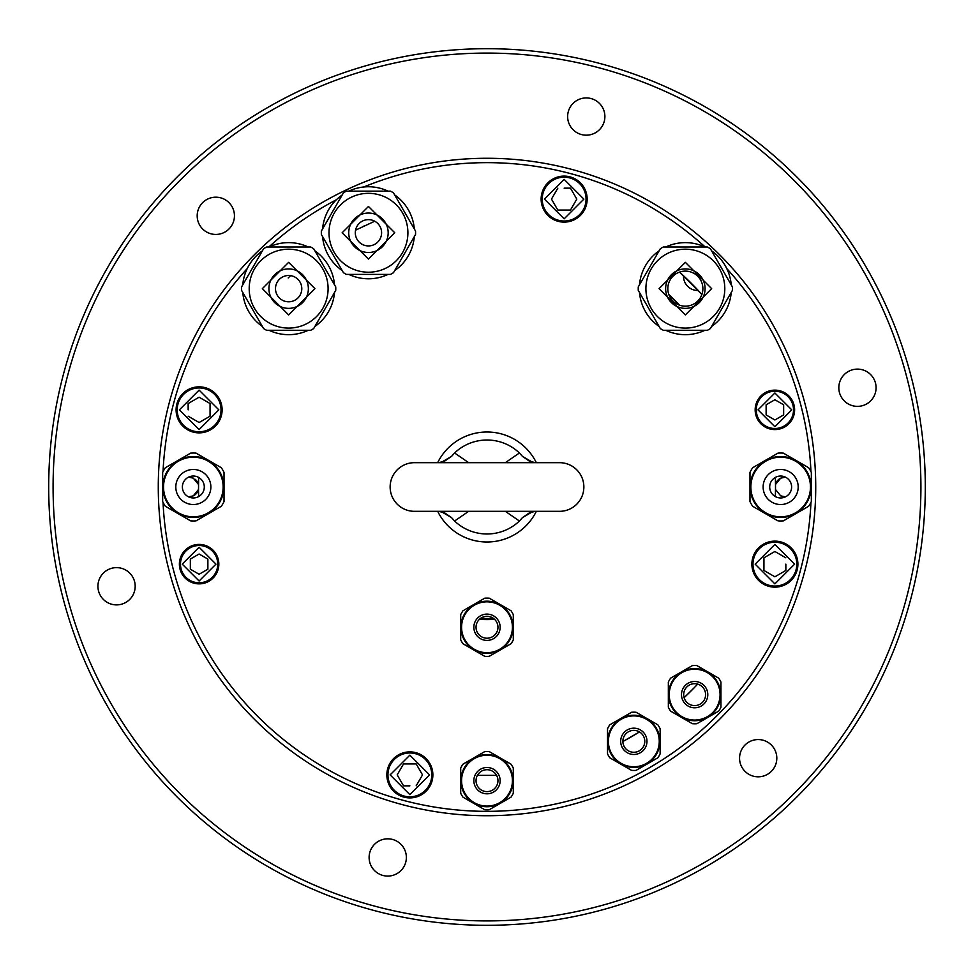 <?xml version="1.0" encoding="UTF-8"?>
<svg xmlns="http://www.w3.org/2000/svg" width="974" height="974" viewBox="0 0 974 974"><rect width="100%" height="100%" fill="white"/><g stroke="black" fill="none" stroke-linecap="round" stroke-linejoin="round"><path stroke-width="1.46" d="M794.614 409.859A19.723 19.723 0 0 0 774.89 390.136A19.723 19.723 0 0 0 755.167 409.859A19.723 19.723 0 0 0 774.89 429.583A19.723 19.723 0 0 0 794.614 409.859M218.833 564.141A19.723 19.723 0 0 0 199.11 544.417A19.723 19.723 0 0 0 179.386 564.141A19.723 19.723 0 0 0 199.11 583.864A19.723 19.723 0 0 0 218.833 564.141M432.87 774.89A23.011 23.011 0 0 0 409.859 751.879A23.011 23.011 0 0 0 386.848 774.89A23.011 23.011 0 0 0 409.859 797.901A23.011 23.011 0 0 0 432.87 774.89M797.901 564.141A23.011 23.011 0 0 0 774.89 541.13A23.011 23.011 0 0 0 751.879 564.141A23.011 23.011 0 0 0 774.89 587.152A23.011 23.011 0 0 0 797.901 564.141M587.152 199.11A23.011 23.011 0 0 0 564.141 176.099A23.011 23.011 0 0 0 541.13 199.11A23.011 23.011 0 0 0 564.141 222.121A23.011 23.011 0 0 0 587.152 199.11M222.121 409.859A23.011 23.011 0 0 0 199.11 386.848A23.011 23.011 0 0 0 176.099 409.859A23.011 23.011 0 0 0 199.11 432.87A23.011 23.011 0 0 0 222.121 409.859M810.977 502.316A324.342 324.342 0 0 1 487 811.342A324.342 324.342 0 0 1 163.023 502.316M158.275 487A328.725 328.725 0 0 0 487 815.725A328.725 328.725 0 0 0 815.725 487A328.725 328.725 0 0 0 487 158.275A328.725 328.725 0 0 0 158.275 487M188.542 496.85L193.339 495.839L198.501 489.496L198.513 491.176L198.599 479.098M193.339 478.161L188.542 477.15A9.862 9.862 0 0 1 193.339 478.161L198.501 484.504A9.862 9.862 0 0 0 195.092 479.281M198.501 489.496L198.538 492.43L198.501 489.496A288.511 288.511 0 0 0 198.647 496.582L198.501 489.496A9.862 9.862 0 0 1 193.339 495.839M785.458 477.15L780.661 478.161L775.499 484.504A288.511 288.511 0 0 0 775.353 477.418L775.499 484.504A288.511 288.511 0 0 1 775.499 489.496L775.353 496.582A288.511 288.511 0 0 0 775.499 489.496L780.661 495.839L785.458 496.85A9.862 9.862 0 0 1 780.661 495.839M288.194 277.919L290.605 275.642M694.645 687.303L684.113 697.676A288.511 288.511 0 0 0 697.676 684.113L694.645 687.303M622.873 741.518A288.511 288.511 0 0 0 639.48 731.924L623.238 741.324M496.582 775.353L477.418 775.353M163.023 471.684A324.342 324.342 0 0 1 247.238 268.568M268.824 247.006A324.342 324.342 0 0 1 336.407 199.743M363.752 186.984A324.342 324.342 0 0 1 705.176 247.006M726.762 268.568A324.342 324.342 0 0 1 810.977 471.684M679.523 272.111L701.889 294.477A288.511 288.511 0 0 0 679.523 272.111M355.559 230.168L374.747 221.22M780.661 478.161A9.862 9.862 0 0 0 775.499 484.504M198.586 479.293L198.501 484.504C198.684 474.898 198.684 474.898 198.501 484.504A288.511 288.511 0 0 1 198.647 477.418M363.521 226.248A288.511 288.511 0 0 1 364.8 225.639M217.738 564.141A18.628 18.628 0 0 1 199.11 582.769A18.628 18.628 0 0 1 180.482 564.141A18.628 18.628 0 0 1 199.11 545.513A18.628 18.628 0 0 1 217.738 564.141M199.11 554.023L190.344 559.076L190.344 569.206L199.11 574.258L207.876 569.206L207.876 559.076L199.11 554.023M221.025 409.859A21.915 21.915 0 0 1 199.11 431.774A21.915 21.915 0 0 1 177.195 409.859A21.915 21.915 0 0 1 199.11 387.944A21.915 21.915 0 0 1 221.025 409.859M188.152 416.19L199.11 422.509L210.067 416.19L210.067 403.528L199.11 397.209L188.152 403.528L188.152 409.859M564.141 221.025A21.915 21.915 0 0 1 542.226 199.11A21.915 21.915 0 0 1 564.141 177.195A21.915 21.915 0 0 1 586.056 199.11A21.915 21.915 0 0 1 564.141 221.025M557.81 188.152L551.491 199.11L557.81 210.067L570.472 210.067L576.791 199.11L570.472 188.152L564.141 188.152M752.975 564.141A21.915 21.915 0 0 1 774.89 542.226A21.915 21.915 0 0 1 796.805 564.141A21.915 21.915 0 0 1 774.89 586.056A21.915 21.915 0 0 1 752.975 564.141M785.848 557.81L774.89 551.491L763.933 557.81L763.933 570.472L774.89 576.791L785.848 570.472L785.848 564.141M409.859 752.975A21.915 21.915 0 0 1 431.774 774.89A21.915 21.915 0 0 1 409.859 796.805A21.915 21.915 0 0 1 387.944 774.89A21.915 21.915 0 0 1 409.859 752.975M416.19 785.848L422.509 774.89L416.19 763.933L403.528 763.933L397.209 774.89L403.528 785.848L409.859 785.848M756.262 409.859A18.628 18.628 0 0 1 774.89 391.231A18.628 18.628 0 0 1 793.518 409.859A18.628 18.628 0 0 1 774.89 428.487A18.628 18.628 0 0 1 756.262 409.859M774.89 419.977L783.656 414.924L783.656 404.794L774.89 399.742L766.124 404.794L766.124 414.924L774.89 419.977M223.363 487A30.024 30.024 0 0 1 193.339 517.024A30.024 30.024 0 0 1 163.315 487A30.024 30.024 0 0 1 193.339 456.976A30.024 30.024 0 0 1 223.363 487M223.801 487A30.462 30.462 0 0 1 193.339 517.462A30.462 30.462 0 0 1 162.877 487A30.462 30.462 0 0 1 193.339 456.538A30.462 30.462 0 0 1 223.801 487M162.658 487L162.658 501.573A33.968 33.968 0 0 0 165.373 506.285L190.624 520.859A33.968 33.968 0 0 0 196.054 520.859L221.305 506.285A33.968 33.968 0 0 0 224.02 501.573L224.02 472.427A33.968 33.968 0 0 0 221.305 467.715L196.054 453.141A33.968 33.968 0 0 0 190.624 453.141L165.373 467.715A33.968 33.968 0 0 0 162.658 472.427L162.658 487M223.143 487A29.804 29.804 0 0 1 193.339 516.804A29.804 29.804 0 0 1 163.535 487A29.804 29.804 0 0 1 193.339 457.196A29.804 29.804 0 0 1 223.143 487M210.871 487A17.532 17.532 0 0 0 193.339 469.468A17.532 17.532 0 0 0 175.807 487A17.532 17.532 0 0 0 193.339 504.532A17.532 17.532 0 0 0 210.871 487M204.297 487A10.957 10.957 0 0 0 193.339 476.043A10.957 10.957 0 0 0 182.382 487A10.957 10.957 0 0 0 193.339 497.958A10.957 10.957 0 0 0 204.297 487M810.685 487A30.024 30.024 0 0 1 780.661 517.024A30.024 30.024 0 0 1 750.637 487A30.024 30.024 0 0 1 780.661 456.976A30.024 30.024 0 0 1 810.685 487M811.123 487A30.462 30.462 0 0 1 780.661 517.462A30.462 30.462 0 0 1 750.199 487A30.462 30.462 0 0 1 780.661 456.538A30.462 30.462 0 0 1 811.123 487M749.98 487L749.98 501.573A33.968 33.968 0 0 0 752.695 506.285L777.946 520.859A33.968 33.968 0 0 0 783.376 520.859L808.627 506.285A33.968 33.968 0 0 0 811.342 501.573L811.342 472.427A33.968 33.968 0 0 0 808.627 467.715L783.376 453.141A33.968 33.968 0 0 0 777.946 453.141L752.695 467.715A33.968 33.968 0 0 0 749.98 472.427L749.98 487M810.465 487A29.804 29.804 0 0 1 780.661 516.804A29.804 29.804 0 0 1 750.857 487A29.804 29.804 0 0 1 780.661 457.196A29.804 29.804 0 0 1 810.465 487M798.193 487A17.532 17.532 0 0 0 780.661 469.468A17.532 17.532 0 0 0 763.129 487A17.532 17.532 0 0 0 780.661 504.532A17.532 17.532 0 0 0 798.193 487M791.619 487A10.957 10.957 0 0 0 780.661 476.043A10.957 10.957 0 0 0 769.704 487A10.957 10.957 0 0 0 780.661 497.958A10.957 10.957 0 0 0 791.619 487M500.149 627.256A13.149 13.149 0 0 1 487 640.405A13.149 13.149 0 0 1 473.851 627.256A13.149 13.149 0 0 1 487 614.107A13.149 13.149 0 0 1 500.149 627.256M461.579 627.256A25.421 25.421 0 0 1 487 601.835A25.421 25.421 0 0 1 512.421 627.256A25.421 25.421 0 0 1 487 652.677A25.421 25.421 0 0 1 461.579 627.256M476.043 627.256A10.957 10.957 0 0 0 487 638.214A10.957 10.957 0 0 0 497.958 627.256A10.957 10.957 0 0 0 487 616.298A10.957 10.957 0 0 0 476.043 627.256M461.359 627.256A25.641 25.641 0 0 1 487 601.615A25.641 25.641 0 0 1 512.641 627.256A25.641 25.641 0 0 1 487 652.897A25.641 25.641 0 0 1 461.359 627.256M460.921 627.256A26.079 26.079 0 0 1 487 601.177A26.079 26.079 0 0 1 513.079 627.256A26.079 26.079 0 0 1 487 653.335A26.079 26.079 0 0 1 460.921 627.256M513.298 627.256L513.298 614.691A29.147 29.147 0 0 0 511.033 610.771L489.265 598.194A29.147 29.147 0 0 0 484.735 598.194L462.967 610.771A29.147 29.147 0 0 0 460.702 614.691L460.702 639.821A29.147 29.147 0 0 0 462.967 643.741L484.735 656.318A29.147 29.147 0 0 0 489.265 656.318L511.033 643.741A29.147 29.147 0 0 0 513.298 639.821L513.298 627.256M500.149 780.661A13.149 13.149 0 0 1 487 793.81A13.149 13.149 0 0 1 473.851 780.661A13.149 13.149 0 0 1 487 767.512A13.149 13.149 0 0 1 500.149 780.661M461.579 780.661A25.421 25.421 0 0 1 487 755.24A25.421 25.421 0 0 1 512.421 780.661A25.421 25.421 0 0 1 487 806.082A25.421 25.421 0 0 1 461.579 780.661M476.043 780.661A10.957 10.957 0 0 0 487 791.619A10.957 10.957 0 0 0 497.958 780.661A10.957 10.957 0 0 0 487 769.704A10.957 10.957 0 0 0 476.043 780.661M461.359 780.661A25.641 25.641 0 0 1 487 755.02A25.641 25.641 0 0 1 512.641 780.661A25.641 25.641 0 0 1 487 806.302A25.641 25.641 0 0 1 461.359 780.661M460.921 780.661A26.079 26.079 0 0 1 487 754.582A26.079 26.079 0 0 1 513.079 780.661A26.079 26.079 0 0 1 487 806.74A26.079 26.079 0 0 1 460.921 780.661M513.298 780.661L513.298 768.096A29.147 29.147 0 0 0 511.033 764.176L489.265 751.599A29.147 29.147 0 0 0 484.735 751.599L462.967 764.176A29.147 29.147 0 0 0 460.702 768.096L460.702 793.226A29.147 29.147 0 0 0 462.967 797.146L484.735 809.723A29.147 29.147 0 0 0 489.265 809.723L511.033 797.146A29.147 29.147 0 0 0 513.298 793.226L513.298 780.661M646.98 741.324A13.149 13.149 0 0 1 633.831 754.473A13.149 13.149 0 0 1 620.682 741.324A13.149 13.149 0 0 1 633.831 728.175A13.149 13.149 0 0 1 646.98 741.324M608.409 741.324A25.421 25.421 0 0 1 633.831 715.902A25.421 25.421 0 0 1 659.252 741.324A25.421 25.421 0 0 1 633.831 766.745A25.421 25.421 0 0 1 608.409 741.324M622.873 741.324A10.957 10.957 0 0 0 633.831 752.281A10.957 10.957 0 0 0 644.788 741.324A10.957 10.957 0 0 0 633.831 730.366A10.957 10.957 0 0 0 622.873 741.324M608.19 741.324A25.641 25.641 0 0 1 633.831 715.683A25.641 25.641 0 0 1 659.471 741.324A25.641 25.641 0 0 1 633.831 766.964A25.641 25.641 0 0 1 608.19 741.324M607.752 741.324A26.079 26.079 0 0 1 633.831 715.245A26.079 26.079 0 0 1 659.909 741.324A26.079 26.079 0 0 1 633.831 767.402A26.079 26.079 0 0 1 607.752 741.324M660.129 741.324L660.129 728.747A29.147 29.147 0 0 0 657.864 724.826L636.095 712.262A29.147 29.147 0 0 0 631.566 712.262L609.797 724.826A29.147 29.147 0 0 0 607.533 728.747L607.533 753.888A29.147 29.147 0 0 0 609.797 757.809L631.566 770.373A29.147 29.147 0 0 0 636.095 770.373L657.864 757.809A29.147 29.147 0 0 0 660.129 753.888L660.129 741.324M707.794 694.645A13.149 13.149 0 0 1 694.645 707.794A13.149 13.149 0 0 1 681.496 694.645A13.149 13.149 0 0 1 694.645 681.496A13.149 13.149 0 0 1 707.794 694.645M669.223 694.645A25.421 25.421 0 0 1 694.645 669.223A25.421 25.421 0 0 1 720.066 694.645A25.421 25.421 0 0 1 694.645 720.066A25.421 25.421 0 0 1 669.223 694.645M683.687 694.645A10.957 10.957 0 0 0 694.645 705.602A10.957 10.957 0 0 0 705.602 694.645A10.957 10.957 0 0 0 694.645 683.687A10.957 10.957 0 0 0 683.687 694.645M669.004 694.645A25.641 25.641 0 0 1 694.645 669.004A25.641 25.641 0 0 1 720.285 694.645A25.641 25.641 0 0 1 694.645 720.285A25.641 25.641 0 0 1 669.004 694.645M668.566 694.645A26.079 26.079 0 0 1 694.645 668.566A26.079 26.079 0 0 1 720.723 694.645A26.079 26.079 0 0 1 694.645 720.723A26.079 26.079 0 0 1 668.566 694.645M720.943 694.645L720.943 682.08A29.147 29.147 0 0 0 718.678 678.16L696.909 665.595A29.147 29.147 0 0 0 692.38 665.595L670.611 678.16A29.147 29.147 0 0 0 668.347 682.08L668.347 707.221A29.147 29.147 0 0 0 670.611 711.142L692.38 723.706A29.147 29.147 0 0 0 696.909 723.706L718.678 711.142A29.147 29.147 0 0 0 720.943 707.221L720.943 694.645M328.092 288.645A39.447 39.447 0 0 0 288.645 249.198A39.447 39.447 0 0 0 249.198 288.645A39.447 39.447 0 0 0 288.645 328.092A39.447 39.447 0 0 0 328.092 288.645A39.447 39.447 0 0 1 288.645 328.092A39.447 39.447 0 0 1 249.198 288.645M275.496 288.645A13.149 13.149 0 0 1 288.645 275.496A13.149 13.149 0 0 1 301.794 288.645A13.149 13.149 0 0 1 288.645 301.794A13.149 13.149 0 0 1 275.496 288.645M268.921 288.645A19.723 19.723 0 0 1 288.645 268.921A19.723 19.723 0 0 1 308.368 288.645A19.723 19.723 0 0 1 288.645 308.368A19.723 19.723 0 0 1 268.921 288.645M334.508 292.492A46.021 46.021 0 0 1 314.906 326.448M308.247 330.283A46.021 46.021 0 0 1 269.043 330.283M262.383 326.448A46.021 46.021 0 0 1 242.782 292.492M288.645 330.283L310.694 330.283A47.117 47.117 0 0 0 313.677 328.567L335.738 290.374A47.117 47.117 0 0 0 335.738 286.928L313.677 248.735A47.117 47.117 0 0 0 310.694 247.006L266.596 247.006A47.117 47.117 0 0 0 263.613 248.735L241.564 286.928A47.117 47.117 0 0 0 241.564 290.374L263.613 328.567A47.117 47.117 0 0 0 266.596 330.283L288.645 330.283M242.782 284.81A46.021 46.021 0 0 1 262.383 250.854M269.043 247.006A46.021 46.021 0 0 1 308.247 247.006M314.906 250.854A46.021 46.021 0 0 1 334.508 284.81M407.899 232.774A39.447 39.447 0 0 0 368.452 193.327A39.447 39.447 0 0 0 329.005 232.774A39.447 39.447 0 0 0 368.452 272.221A39.447 39.447 0 0 0 407.899 232.774A39.447 39.447 0 0 1 368.452 272.221A39.447 39.447 0 0 1 329.005 232.774M355.303 232.774A13.149 13.149 0 0 1 368.452 219.625A13.149 13.149 0 0 1 381.601 232.774A13.149 13.149 0 0 1 368.452 245.923A13.149 13.149 0 0 1 355.303 232.774M348.729 232.774A19.723 19.723 0 0 1 368.452 213.05A19.723 19.723 0 0 1 388.176 232.774A19.723 19.723 0 0 1 368.452 252.497A19.723 19.723 0 0 1 348.729 232.774M414.315 236.609A46.021 46.021 0 0 1 394.714 270.565M388.054 274.412A46.021 46.021 0 0 1 348.85 274.412M342.191 270.565A46.021 46.021 0 0 1 322.589 236.609M368.452 274.412L390.501 274.412A47.117 47.117 0 0 0 393.484 272.683L415.533 234.49A47.117 47.117 0 0 0 415.533 231.045L393.484 192.852A47.117 47.117 0 0 0 390.501 191.135L346.403 191.135A47.117 47.117 0 0 0 343.42 192.852L321.359 231.045A47.117 47.117 0 0 0 321.359 234.49L343.42 272.683A47.117 47.117 0 0 0 346.403 274.412L368.452 274.412M322.589 228.927A46.021 46.021 0 0 1 342.191 194.97M348.85 191.135A46.021 46.021 0 0 1 388.054 191.135M394.714 194.97A46.021 46.021 0 0 1 414.315 228.927M724.802 288.645A39.447 39.447 0 0 0 685.355 249.198A39.447 39.447 0 0 0 645.908 288.645A39.447 39.447 0 0 0 685.355 328.092A39.447 39.447 0 0 0 724.802 288.645A39.447 39.447 0 0 1 685.355 328.092A39.447 39.447 0 0 1 645.908 288.645M667.823 288.645A17.532 17.532 0 0 1 685.355 271.113A17.532 17.532 0 0 1 702.887 288.645A17.532 17.532 0 0 1 685.355 306.177A17.532 17.532 0 0 1 667.823 288.645M665.632 288.645A19.723 19.723 0 0 1 685.355 268.921A19.723 19.723 0 0 1 705.079 288.645A19.723 19.723 0 0 1 685.355 308.368A19.723 19.723 0 0 1 665.632 288.645M731.218 292.492A46.021 46.021 0 0 1 711.617 326.448M704.957 330.283A46.021 46.021 0 0 1 665.753 330.283M659.094 326.448A46.021 46.021 0 0 1 639.492 292.492M685.355 330.283L707.404 330.283A47.117 47.117 0 0 0 710.387 328.567L732.436 290.374A47.117 47.117 0 0 0 732.436 286.928L710.387 248.735A47.117 47.117 0 0 0 707.404 247.006L663.306 247.006A47.117 47.117 0 0 0 660.323 248.735L638.262 286.928A47.117 47.117 0 0 0 638.262 290.374L660.323 328.567A47.117 47.117 0 0 0 663.306 330.283L685.355 330.283M639.492 284.81A46.021 46.021 0 0 1 659.094 250.854M665.753 247.006A46.021 46.021 0 0 1 704.957 247.006M711.617 250.854A46.021 46.021 0 0 1 731.218 284.81M559.539 462.674A24.326 24.326 0 0 1 583.864 487A24.326 24.326 0 0 1 559.539 511.326L414.461 511.326A24.326 24.326 0 0 1 390.136 487A24.326 24.326 0 0 1 414.461 462.674L559.539 462.674M532.62 511.691L522.454 517.62L519.41 521.017A46.983 46.983 0 0 1 454.59 521.017L451.546 517.62L442.379 511.326M437.667 511.326A55.007 55.007 0 0 0 536.333 511.326M536.333 462.674A55.007 55.007 0 0 0 437.667 462.674M442.379 462.674L451.546 456.38L454.59 452.983A46.983 46.983 0 0 1 519.41 452.983L522.454 456.38L532.62 462.309M468.664 511.326L454.59 521.017M519.41 521.017L505.336 511.326M531.621 462.674L522.454 456.38M522.454 517.62L531.621 511.326M505.336 462.674L519.41 452.983M454.59 452.983L468.664 462.674M451.546 517.62L441.38 511.691M441.38 462.309L451.546 456.38M683.115 275.386L683.918 276.141M697.518 289.716L696.191 288.304M691.175 283.154L689.665 281.656M688.253 280.269L686.84 278.905M198.538 481.57L198.635 477.65M668.834 294.513A264.794 264.794 0 0 1 679.487 305.166M683.517 275.764A14.245 14.245 0 0 0 698.236 290.483M107.42 706.15C113.885 717.107 113.885 717.107 107.42 706.15A438.3 438.3 0 0 1 267.85 107.42A438.3 438.3 0 0 1 866.58 267.85C860.115 256.892 860.115 256.892 866.58 267.85A438.3 438.3 0 0 1 706.15 866.58A438.3 438.3 0 0 1 107.42 706.15L106.41 704.385M703.033 868.358L700.428 869.819M709.255 864.766L711.824 863.244M871.413 276.446L869.94 273.791M742.054 767.5A18.628 18.628 0 0 1 748.872 742.054A18.628 18.628 0 0 1 774.318 748.872A18.628 18.628 0 0 1 767.5 774.318A18.628 18.628 0 0 1 742.054 767.5M841.317 397.051A18.628 18.628 0 0 1 848.135 371.605A18.628 18.628 0 0 1 873.581 378.423A18.628 18.628 0 0 1 866.763 403.869A18.628 18.628 0 0 1 841.317 397.051M570.131 125.865A18.628 18.628 0 0 1 576.949 100.419A18.628 18.628 0 0 1 602.395 107.237A18.628 18.628 0 0 1 595.577 132.683A18.628 18.628 0 0 1 570.131 125.865M199.682 225.128A18.628 18.628 0 0 1 206.5 199.682A18.628 18.628 0 0 1 231.946 206.5A18.628 18.628 0 0 1 225.128 231.946A18.628 18.628 0 0 1 199.682 225.128M100.419 595.577A18.628 18.628 0 0 1 107.237 570.131A18.628 18.628 0 0 1 132.683 576.949A18.628 18.628 0 0 1 125.865 602.395A18.628 18.628 0 0 1 100.419 595.577M371.605 866.763A18.628 18.628 0 0 1 378.423 841.317A18.628 18.628 0 0 1 403.869 848.135A18.628 18.628 0 0 1 397.051 873.581A18.628 18.628 0 0 1 371.605 866.763M862.781 270.042A433.917 433.917 0 0 1 703.959 862.781A433.917 433.917 0 0 1 111.219 703.959A433.917 433.917 0 0 1 270.042 111.219A433.917 433.917 0 0 1 862.781 270.042M480.632 618.332A131.49 131.49 0 0 0 493.368 618.332M688.289 280.305L695.655 287.744M697.749 289.96L698.541 290.812M700.647 293.101L701.56 294.124M479.391 619.367A132.586 132.586 0 0 0 494.609 619.367M215.985 564.141L199.11 581.015L182.235 564.141L199.11 547.266L215.985 564.141M218.833 409.859L199.11 429.583L179.386 409.859L199.11 390.136L218.833 409.859M564.141 218.833L544.417 199.11L564.141 179.386L583.864 199.11L564.141 218.833M755.167 564.141L774.89 544.417L794.614 564.141L774.89 583.864L755.167 564.141M409.859 755.167L429.583 774.89L409.859 794.614L390.136 774.89L409.859 755.167M758.016 409.859L774.89 392.985L791.765 409.859L774.89 426.734L758.016 409.859M262.347 288.645L288.645 262.347L314.943 288.645L288.645 314.943L262.347 288.645M342.154 232.774L368.452 206.476L394.75 232.774L368.452 259.072L342.154 232.774M659.057 288.645L685.355 262.347L711.653 288.645L685.355 314.943L659.057 288.645M535.7 511.326L530.635 512.421L531.926 511.326M531.926 462.674L530.635 461.579L535.7 462.674M438.3 462.674L443.365 461.579L442.074 462.674M442.074 511.326L443.365 512.421L438.3 511.326"/></g></svg>
